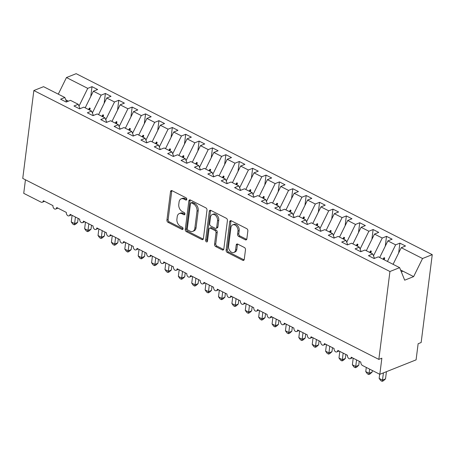 <?xml version="1.0" encoding="UTF-8"?>
<svg xmlns="http://www.w3.org/2000/svg" width="455" height="455" viewBox="0 0 455 455"><rect width="100%" height="100%" fill="white"/><g stroke="black" fill="none" stroke-linecap="round" stroke-linejoin="round"><path stroke-width="0.68" d="M186.783 199.358A1.246 0.87 -111.7 0 0 186.004 197.783L172.047 190.685A1.78 1.24 -111.7 0 0 171.182 190.617A1.78 1.24 -111.7 0 0 170.528 191.6L166.934 220.095A1.78 1.24 -111.7 0 0 168.043 222.341L182.006 229.439A1.246 0.87 -111.7 0 0 182.609 229.491A1.246 0.87 -111.7 0 0 183.064 228.797A1.246 0.87 -111.7 0 0 182.284 227.221L180.481 226.306A5.699 3.976 -111.7 0 1 176.915 219.105L177.217 216.728A5.699 3.976 -111.7 0 1 179.31 213.571A5.699 3.976 -111.7 0 1 182.057 213.799L183.865 214.72A1.246 0.87 -111.7 0 0 184.468 214.771A1.246 0.87 -111.7 0 0 184.923 214.077A1.246 0.87 -111.7 0 0 184.144 212.502L182.341 211.586A5.699 3.976 -111.7 0 1 178.775 204.38L179.077 202.009A5.699 3.976 -111.7 0 1 181.17 198.846A5.699 3.976 -111.7 0 1 183.917 199.08L185.725 200.001A1.246 0.87 -111.7 0 0 186.328 200.052A1.246 0.87 -111.7 0 0 186.783 199.358M245.336 239.813A1.78 1.24 -111.7 0 0 246.195 239.882A1.78 1.24 -111.7 0 0 246.849 238.898L247.861 230.901A1.78 1.24 -111.7 0 0 246.746 228.655L231.237 220.772A1.78 1.24 -111.7 0 0 230.378 220.698A1.78 1.24 -111.7 0 0 229.724 221.687L226.124 250.176A1.78 1.24 -111.7 0 0 227.238 252.428L242.748 260.311A1.78 1.24 -111.7 0 0 243.607 260.379A1.78 1.24 -111.7 0 0 244.261 259.395L245.478 249.738A1.78 1.24 -111.7 0 0 244.363 247.486L237.732 244.113A1.78 1.24 -111.7 0 0 236.867 244.045A1.78 1.24 -111.7 0 0 236.213 245.029L235.61 249.818A4.766 3.321 -111.7 0 1 233.859 252.462A4.766 3.321 -111.7 0 1 230.082 251.069A4.766 3.321 -111.7 0 1 228.581 246.246L230.952 227.489A4.766 3.321 -111.7 0 1 232.698 224.85A4.766 3.321 -111.7 0 1 236.475 226.243A4.766 3.321 -111.7 0 1 237.982 231.06L237.584 234.188A1.78 1.24 -111.7 0 0 238.699 236.441L245.336 239.813L246.542 239.33A1.78 1.24 -111.7 0 0 246.701 239.398M66.606 101.88L64.837 97.489L43.555 86.672L33.852 90.534L22.75 178.417L378.833 359.393L381.859 358.187L379.823 374.311L362.55 365.536A2.724 1.9 68.3 0 1 360.849 362.095L351.209 357.198A2.724 1.9 -111.7 0 1 350.213 358.705A2.724 1.9 -111.7 0 1 349.03 358.659A2.724 1.9 68.3 0 1 347.461 355.292L337.826 350.396A2.724 1.9 -111.7 0 1 336.825 351.903A2.724 1.9 -111.7 0 1 335.648 351.857A2.724 1.9 68.3 0 1 334.078 348.49L324.438 343.593A2.724 1.9 -111.7 0 1 323.437 345.1A2.724 1.9 -111.7 0 1 322.259 345.055A2.724 1.9 68.3 0 1 320.69 341.688L311.049 336.785A2.724 1.9 -111.7 0 1 310.048 338.298A2.724 1.9 -111.7 0 1 308.871 338.247A2.724 1.9 68.3 0 1 307.301 334.886L297.667 329.983A2.724 1.9 -111.7 0 1 296.666 331.496A2.724 1.9 -111.7 0 1 295.483 331.445A2.724 1.9 68.3 0 1 293.919 328.078L284.278 323.181A2.724 1.9 -111.7 0 1 283.277 324.688A2.724 1.9 -111.7 0 1 282.1 324.642A2.724 1.9 68.3 0 1 280.53 321.275L270.89 316.379A2.724 1.9 -111.7 0 1 269.889 317.886A2.724 1.9 -111.7 0 1 268.712 317.84A2.724 1.9 68.3 0 1 267.142 314.473L257.502 309.571A2.724 1.9 -111.7 0 1 256.506 311.084A2.724 1.9 -111.7 0 1 255.323 311.032A2.724 1.9 68.3 0 1 253.754 307.671L244.119 302.768A2.724 1.9 -111.7 0 1 243.118 304.281A2.724 1.9 -111.7 0 1 241.941 304.23A2.724 1.9 68.3 0 1 240.371 300.863L230.731 295.966A2.724 1.9 -111.7 0 1 229.73 297.473A2.724 1.9 -111.7 0 1 228.552 297.428A2.724 1.9 68.3 0 1 226.982 294.061L217.342 289.164A2.724 1.9 -111.7 0 1 216.347 290.671A2.724 1.9 -111.7 0 1 215.164 290.626A2.724 1.9 68.3 0 1 213.594 287.259L203.959 282.362A2.724 1.9 -111.7 0 1 202.958 283.869A2.724 1.9 -111.7 0 1 201.781 283.818A2.724 1.9 68.3 0 1 200.211 280.456L190.571 275.554A2.724 1.9 -111.7 0 1 189.57 277.067A2.724 1.9 -111.7 0 1 188.393 277.015A2.724 1.9 68.3 0 1 186.823 273.648L177.183 268.751A2.724 1.9 -111.7 0 1 176.182 270.259A2.724 1.9 -111.7 0 1 175.004 270.213A2.724 1.9 68.3 0 1 173.435 266.846L163.8 261.949A2.724 1.9 -111.7 0 1 162.799 263.456A2.724 1.9 -111.7 0 1 161.616 263.411A2.724 1.9 68.3 0 1 160.052 260.044L150.412 255.147A2.724 1.9 -111.7 0 1 149.411 256.654A2.724 1.9 -111.7 0 1 148.233 256.603A2.724 1.9 68.3 0 1 146.664 253.242L137.023 248.339A2.724 1.9 -111.7 0 1 136.022 249.852A2.724 1.9 -111.7 0 1 134.845 249.801A2.724 1.9 68.3 0 1 133.275 246.434L123.635 241.537A2.724 1.9 -111.7 0 1 122.64 243.044A2.724 1.9 -111.7 0 1 121.457 242.998A2.724 1.9 68.3 0 1 119.887 239.631L110.252 234.734A2.724 1.9 -111.7 0 1 109.251 236.242A2.724 1.9 -111.7 0 1 108.074 236.196A2.724 1.9 68.3 0 1 106.504 232.829L96.864 227.932A2.724 1.9 -111.7 0 1 95.863 229.439A2.724 1.9 -111.7 0 1 94.685 229.388A2.724 1.9 68.3 0 1 93.116 226.027L83.475 221.124A2.724 1.9 -111.7 0 1 82.48 222.637A2.724 1.9 -111.7 0 1 81.297 222.586A2.724 1.9 68.3 0 1 79.727 219.219L70.093 214.322A2.724 1.9 -111.7 0 1 69.092 215.829A2.724 1.9 -111.7 0 1 67.914 215.784A2.724 1.9 68.3 0 1 66.345 212.417L56.704 207.52A2.724 1.9 -111.7 0 1 55.703 209.027A2.724 1.9 -111.7 0 1 54.526 208.981A2.724 1.9 68.3 0 1 52.956 205.614L43.316 200.718A2.724 1.9 -111.7 0 1 42.315 202.225A2.724 1.9 -111.7 0 1 41.007 202.111L23.734 193.335L25.446 179.788M33.852 90.534L389.935 271.51L378.833 359.393M206.991 210.136A1.78 1.24 -111.7 0 0 205.882 207.884L190.372 200.001A1.78 1.24 -111.7 0 0 189.513 199.933A1.78 1.24 -111.7 0 0 188.859 200.917L185.259 229.411A1.78 1.24 -111.7 0 0 186.374 231.658L201.878 239.54A1.78 1.24 -111.7 0 0 202.742 239.614A1.78 1.24 -111.7 0 0 203.396 238.625L206.991 210.136M210.807 210.386L226.311 218.269A1.78 1.24 -111.7 0 1 227.426 220.521L223.826 249.01A1.78 1.24 -111.7 0 1 223.172 249.994A1.78 1.24 -111.7 0 1 222.313 249.926L215.676 246.553A1.78 1.24 -111.7 0 1 214.561 244.301L216.023 232.744A1.78 1.24 -111.7 0 0 214.908 230.497L210.506 228.256A1.78 1.24 -111.7 0 0 209.647 228.188A1.78 1.24 -111.7 0 0 208.993 229.172L207.474 241.201A1.246 0.87 -111.7 0 1 207.014 241.895A1.246 0.87 -111.7 0 1 206.03 241.531A1.246 0.87 -111.7 0 1 205.632 240.268L209.294 211.302A1.78 1.24 -111.7 0 1 209.948 210.318A1.78 1.24 -111.7 0 1 210.807 210.386M389.935 271.51L399.638 267.648L378.355 256.83L374.095 258.525L368.47 255.67L372.73 253.97L374.499 258.366M398.66 252.986L399.905 243.146L395.64 244.841L387.876 240.9L379.692 257.507M387.455 261.454L395.64 244.841M372.73 253.97L364.967 250.023L360.707 251.723L355.082 248.862L359.348 247.167L361.111 251.558M385.271 246.183L386.517 236.344L382.257 238.039L374.488 234.092L366.309 250.705M373.487 255.841L382.257 238.039M359.348 247.167L351.578 243.22L347.319 244.921L341.699 242.06L345.959 240.365L347.728 244.756M371.889 239.381L373.128 229.536L368.868 231.237L361.105 227.29L352.921 243.903M360.098 249.039L368.868 231.237M345.959 240.365L338.196 236.418L333.93 238.113L328.311 235.258L332.571 233.557L334.34 237.954M358.5 232.579L359.74 222.734L355.48 224.434L347.717 220.487L339.532 237.1M346.71 242.236L355.48 224.434M332.571 233.557L324.807 229.616L320.548 231.311L314.923 228.456L319.183 226.755L320.951 231.151M345.112 225.771L346.357 215.932L342.092 217.626L334.328 213.685L326.144 230.293M333.327 235.428L342.092 217.626M319.183 226.755L311.419 222.808L307.159 224.508L301.534 221.653L305.8 219.953L307.569 224.343M331.723 218.969L332.969 209.129L328.709 210.824L320.946 206.877L312.761 223.49M319.939 228.626L328.709 210.824M305.8 219.953L298.036 216.006L293.771 217.706L288.151 214.845L292.411 213.15L294.18 217.541M318.341 212.167L319.581 202.321L315.321 204.022L307.557 200.075L299.373 216.688M306.551 221.824L315.321 204.022M292.411 213.15L284.648 209.203L280.388 210.898L274.763 208.043L279.023 206.348L280.792 210.739M304.952 205.364L306.198 195.519L301.932 197.22L294.169 193.273L285.985 209.886M293.162 215.022L301.932 197.22M279.023 206.348L271.26 202.401L267 204.096L261.375 201.241L265.64 199.54L267.409 203.937M291.564 198.556L292.81 188.717L288.55 190.412L280.786 186.47L272.602 203.078M279.779 208.214L288.55 190.412M265.64 199.54L257.877 195.593L253.611 197.294L247.992 194.439L252.252 192.738L254.021 197.129M278.181 191.754L279.421 181.915L275.161 183.61L267.398 179.662L259.214 196.276M266.391 201.411L275.161 183.61M252.252 192.738L244.489 188.791L240.229 190.491L234.604 187.631L238.864 185.936L240.632 190.326M264.793 184.952L266.038 175.107L261.773 176.807L254.009 172.86L245.825 189.473M253.003 194.609L261.773 176.807M238.864 185.936L231.1 181.989L226.84 183.683L221.215 180.828L225.481 179.133L227.244 183.524M251.405 178.15L252.65 168.304L248.39 170.005L240.621 166.058L232.442 182.671M239.62 187.807L248.39 170.005M225.481 179.133L217.712 175.186L213.452 176.881L207.833 174.026L212.093 172.326L213.861 176.722M238.022 171.342L239.262 161.502L235.002 163.197L227.238 159.256L219.054 175.863M226.232 180.999L235.002 163.197M212.093 172.326L204.329 168.378L200.063 170.079L194.444 167.224L198.704 165.523L200.473 169.914M224.633 164.539L225.873 154.7L221.613 156.395L213.85 152.448L205.666 169.061M212.843 174.197L221.613 156.395M198.704 165.523L190.941 161.576L186.681 163.277L181.056 160.416L185.316 158.721L187.085 163.112M211.245 157.737L212.491 147.892L208.225 149.593L200.462 145.645L192.277 162.259M199.461 167.394L208.225 149.593M185.316 158.721L177.552 154.774L173.292 156.475L167.667 153.614L171.933 151.919L173.702 156.31M197.857 150.935L199.102 141.09L194.842 142.79L187.079 138.843L178.895 155.456M186.072 160.592L194.842 142.79M171.933 151.919L164.17 147.972L159.904 149.667L154.285 146.811L158.545 145.111L160.314 149.507M184.474 144.127L185.714 134.288L181.454 135.982L173.691 132.041L165.506 148.649M172.684 153.784L181.454 135.982M158.545 145.111L150.781 141.164L146.521 142.864L140.896 140.009L145.156 138.309L146.925 142.699M171.086 137.325L172.331 127.485L168.066 129.18L160.302 125.233L152.118 141.846M159.295 146.982L168.066 129.18M145.156 138.309L137.393 134.362L133.133 136.062L127.508 133.201L131.774 131.506L133.542 135.897M157.697 130.522L158.943 120.677L154.683 122.378L146.919 118.431L138.735 135.044M145.913 140.18L154.683 122.378M131.774 131.506L124.01 127.559L119.745 129.26L114.125 126.399L118.385 124.704L120.154 129.095M144.315 123.72L145.554 113.875L141.295 115.576L133.531 111.629L125.347 128.242M132.524 133.378L141.295 115.576M118.385 124.704L110.622 120.757L106.362 122.452L100.737 119.597L104.997 117.896L106.766 122.293M130.926 116.912L132.172 107.073L127.906 108.768L120.143 104.826L111.958 121.434M119.136 126.57L127.906 108.768M104.997 117.896L97.234 113.955L92.974 115.65L87.349 112.794L91.614 111.094L93.377 115.49M117.538 110.11L118.783 100.271L114.523 101.965L106.754 98.018L98.576 114.632M105.753 119.767L114.523 101.965M91.614 111.094L83.845 107.147L79.585 108.847L73.966 105.987L78.226 104.292L79.995 108.682M104.155 103.308L105.395 93.463L101.135 95.163L93.372 91.216L97.632 89.521L92.007 86.66L87.747 88.361L66.464 77.543L76.167 73.676L432.25 254.652L421.148 342.535L418.128 343.741L416.086 359.865L379.823 374.311M92.365 112.965L101.135 95.163M64.837 97.489L60.578 99.184L66.197 102.045L70.462 100.345L78.226 104.292M90.767 96.505L92.007 86.66M78.977 106.163L87.747 88.361M393.08 264.315L401.264 247.702L405.524 246.001L399.905 243.146M386.517 236.344L392.136 239.199L387.876 240.9M373.128 229.536L378.753 232.397L374.488 234.092M359.74 222.734L365.365 225.595L361.105 227.29M346.357 215.932L351.977 218.787L347.717 220.487M332.969 209.129L338.594 211.984L334.328 213.685M319.581 202.321L325.206 205.182L320.946 206.877M306.198 195.519L311.817 198.38L307.557 200.075M292.81 188.717L298.429 191.572L294.169 193.273M279.421 181.915L285.046 184.77L280.786 186.47M266.038 175.107L271.658 177.968L267.398 179.662M252.65 168.304L258.269 171.165L254.009 172.86M239.262 161.502L244.887 164.357L240.621 166.058M225.873 154.7L231.498 157.555L227.238 159.256M212.491 147.892L218.11 150.753L213.85 152.448M199.102 141.09L204.727 143.951L200.462 145.645M185.714 134.288L191.339 137.143L187.079 138.843M172.331 127.485L177.95 130.34L173.691 132.041M158.943 120.677L164.562 123.538L160.302 125.233M145.554 113.875L151.179 116.736L146.919 118.431M132.172 107.073L137.791 109.928L133.531 111.629M118.783 100.271L124.403 103.126L120.143 104.826M105.395 93.463L111.02 96.324L106.754 98.018M399.638 267.648L404.683 280.183L413.629 276.617L422.547 258.52L401.264 247.702M422.547 258.52L432.25 254.652M384.168 259.782L384.72 258.008L384.054 257.666L382.985 259.179M370.779 252.98L371.337 251.206L370.666 250.864L369.596 252.377M357.391 246.172L357.948 244.398L357.277 244.056L356.214 245.575M344.008 239.37L344.56 237.595L343.889 237.254L342.825 238.773M330.62 232.568L331.172 230.793L330.506 230.452L329.437 231.965M317.232 225.765L317.789 223.991L317.118 223.65L316.054 225.162M303.843 218.963L304.401 217.183L303.73 216.842L302.666 218.36M290.461 212.155L291.012 210.381L290.347 210.039L289.278 211.558M277.072 205.353L277.63 203.578L276.958 203.237L275.889 204.75M263.684 198.551L264.241 196.776L263.57 196.435L262.507 197.948M250.301 191.748L250.853 189.968L250.187 189.633L249.118 191.145M236.913 184.94L237.47 183.166L236.799 182.825L235.73 184.343M223.524 178.138L224.082 176.364L223.411 176.022L222.347 177.541M210.142 171.336L210.693 169.561L210.022 169.22L208.959 170.733M196.753 164.534L197.305 162.754L196.64 162.418L195.57 163.931M183.365 157.726L183.922 155.951L183.251 155.61L182.188 157.129M169.977 150.923L170.534 149.149L169.863 148.808L168.799 150.326M156.594 144.121L157.146 142.347L156.48 142.006L155.411 143.518M143.206 137.319L143.763 135.539L143.092 135.203L142.023 136.716M129.817 130.511L130.375 128.737L129.703 128.395L128.64 129.914M116.434 123.709L116.986 121.934L116.321 121.593L115.251 123.112M103.046 116.907L103.603 115.132L102.932 114.791L101.863 116.304M89.658 110.104L90.215 108.324L89.544 107.989L88.48 109.501M85.187 107.829L93.372 91.216M68.409 101.164L65.782 99.827M58.28 94.151L66.464 77.543M68.239 101.232L66.561 101.761M413.629 276.617L402.92 271.174L401.316 271.817M402.92 271.174L400.582 269.986M89.299 109.922L89.544 107.989M102.688 116.725L102.932 114.791M116.076 123.527L116.321 121.593M129.459 130.329L129.703 128.395M142.847 137.137L143.092 135.203M156.236 143.939L156.48 142.006M169.618 150.742L169.863 148.808M183.007 157.544L183.251 155.61M196.395 164.352L196.64 162.418M209.778 171.154L210.022 169.22M223.166 177.956L223.411 176.022M236.554 184.758L236.799 182.825M249.943 191.561L250.187 189.633M263.326 198.369L263.57 196.435M276.714 205.171L276.958 203.237M290.102 211.973L290.347 210.039M303.485 218.775L303.73 216.842M316.873 225.583L317.118 223.65M330.262 232.386L330.506 230.452M343.644 239.188L343.889 237.254M357.033 245.99L357.277 244.056M370.421 252.798L370.666 250.864M383.81 259.6L384.054 257.666M186.772 199.438L185.128 198.602A5.699 3.976 -111.7 0 0 182.375 198.369L181.17 198.846M179.31 213.571L180.516 213.088A5.699 3.976 -111.7 0 1 183.268 213.321L184.912 214.157M171.888 190.617A1.78 1.24 -111.7 0 0 171.74 191.123L168.14 219.611A1.78 1.24 -111.7 0 0 169.254 221.864L183.052 228.876M190.218 199.933A1.78 1.24 -111.7 0 0 190.071 200.439L186.47 228.928A1.78 1.24 -111.7 0 0 187.585 231.18L203.089 239.057A1.78 1.24 -111.7 0 0 203.249 239.125M191.538 202.953A1.246 0.87 -111.7 0 0 190.941 202.902A1.246 0.87 -111.7 0 0 190.48 203.595L187.323 228.603A1.246 0.87 -111.7 0 0 188.103 230.179L190.008 231.146A5.699 3.976 -111.7 0 0 192.755 231.379A5.699 3.976 -111.7 0 0 194.848 228.217L197.009 211.126A5.699 3.976 -111.7 0 0 193.443 203.92L191.538 202.953L192.749 202.475A1.246 0.87 -111.7 0 0 192.146 202.424L190.941 202.902M192.755 231.379L193.966 230.895A5.699 3.976 -111.7 0 0 196.06 227.739L194.848 228.217M192.749 202.475L194.655 203.442A5.699 3.976 -111.7 0 1 198.221 210.642L196.06 227.739M209.647 228.188L210.858 227.705A1.78 1.24 -111.7 0 1 211.717 227.779L216.119 230.014A1.78 1.24 -111.7 0 1 217.234 232.266L215.772 243.817A1.78 1.24 -111.7 0 0 216.887 246.07L223.524 249.442A1.78 1.24 -111.7 0 0 223.678 249.511M210.648 210.318A1.78 1.24 -111.7 0 0 210.5 210.824L206.843 239.785A1.246 0.87 -111.7 0 0 207.463 241.264M217.536 220.755A4.766 3.321 -111.7 0 0 216.034 215.937A4.766 3.321 -111.7 0 0 212.257 214.544A4.766 3.321 -111.7 0 0 210.506 217.183L209.675 223.792A1.78 1.24 -111.7 0 0 210.784 226.044L215.187 228.279A1.78 1.24 -111.7 0 0 216.051 228.353A1.78 1.24 -111.7 0 0 216.705 227.363L217.536 220.755L218.747 220.277A4.766 3.321 -111.7 0 0 217.245 215.454A4.766 3.321 -111.7 0 0 213.469 214.06L212.257 214.544M216.051 228.353L217.257 227.87A1.78 1.24 -111.7 0 0 217.911 226.886L216.705 227.363M218.747 220.277L217.911 226.886M232.698 224.85L233.91 224.366A4.766 3.321 -111.7 0 1 237.686 225.76A4.766 3.321 -111.7 0 1 239.188 230.583L238.795 233.705A1.78 1.24 -111.7 0 0 239.91 235.957L246.542 239.33M233.859 252.462L235.07 251.979A4.766 3.321 -111.7 0 0 236.822 249.334L235.61 249.818M237.573 244.045A1.78 1.24 -111.7 0 0 237.425 244.551L236.822 249.334M231.083 220.703A1.78 1.24 -111.7 0 0 230.935 221.204L227.335 249.698A1.78 1.24 -111.7 0 0 228.45 251.945L243.954 259.828A1.78 1.24 -111.7 0 0 244.113 259.896M74.239 224.838L74.603 223.615L77.623 222.41L75.445 224.361L74.239 224.838L72.902 224.161L71.253 221.915L74.603 223.615L75.433 217.035M77.623 222.41L78.129 218.406M71.253 221.915L72.083 215.334M87.627 231.646L87.986 230.418L91.011 229.218L88.833 231.163L87.627 231.646L86.291 230.964L84.641 228.717L87.986 230.418L88.816 223.843M91.011 229.218L91.518 225.214M84.641 228.717L85.472 222.142M101.01 238.448L101.374 237.226L104.394 236.02L102.221 237.965L101.01 238.448L99.673 237.766L98.03 235.525L101.374 237.226L102.204 230.645M104.394 236.02L104.9 232.016M98.03 235.525L98.86 228.945M114.398 245.251L114.762 244.028L117.782 242.822L115.604 244.767L114.398 245.251L113.062 244.574L111.412 242.327L114.762 244.028L115.593 237.447M117.782 242.822L118.289 238.818M111.412 242.327L112.243 235.747M127.787 252.053L128.145 250.83L131.171 249.624L128.993 251.575L127.787 252.053L126.45 251.376L124.801 249.13L128.145 250.83L128.981 244.25M131.171 249.624L131.677 245.62M124.801 249.13L125.631 242.549M141.169 258.861L141.533 257.632L144.559 256.432L142.381 258.377L141.169 258.861L139.833 258.178L138.189 255.932L141.533 257.632L142.364 251.058M144.559 256.432L145.06 252.428M138.189 255.932L139.02 249.357M154.558 265.663L154.922 264.44L157.942 263.235L155.764 265.18L154.558 265.663L153.221 264.981L151.572 262.734L154.922 264.44L155.752 257.86M157.942 263.235L158.448 259.231M151.572 262.734L152.408 256.159M167.946 272.465L168.31 271.243L171.33 270.037L169.152 271.982L167.946 272.465L166.61 271.789L164.96 269.542L168.31 271.243L169.141 264.662M171.33 270.037L171.836 266.033M164.96 269.542L165.791 262.962M181.335 279.268L181.693 278.045L184.719 276.839L182.54 278.79L181.335 279.268L179.992 278.591L178.349 276.344L181.693 278.045L182.523 271.464M184.719 276.839L185.225 272.835M178.349 276.344L179.179 269.764M194.717 286.07L195.081 284.847L198.101 283.647L195.929 285.592L194.717 286.07L193.381 285.393L191.737 283.146L195.081 284.847L195.912 278.272M198.101 283.647L198.607 279.643M191.737 283.146L192.567 276.566M208.106 292.878L208.47 291.655L211.49 290.449L209.311 292.394L208.106 292.878L206.769 292.195L205.12 289.949L208.47 291.655L209.3 285.075M211.49 290.449L211.996 286.445M205.12 289.949L205.95 283.374M221.494 299.68L221.852 298.457L224.878 297.251L222.7 299.197L221.494 299.68L220.157 298.998L218.508 296.757L221.852 298.457L222.683 291.877M224.878 297.251L225.384 293.248M218.508 296.757L219.338 290.176M234.877 306.482L235.241 305.26L238.261 304.054L236.088 306.005L234.877 306.482L233.54 305.805L231.896 303.559L235.241 305.26L236.071 298.679M238.261 304.054L238.767 300.05M231.896 303.559L232.727 296.978M248.265 313.285L248.629 312.062L251.649 310.862L249.471 312.807L248.265 313.285L246.929 312.608L245.279 310.361L248.629 312.062L249.459 305.487M251.649 310.862L252.155 306.858M245.279 310.361L246.109 303.781M261.653 320.092L262.012 318.864L265.037 317.664L262.859 319.609L261.653 320.092L260.317 319.41L258.668 317.163L262.012 318.864L262.848 312.289M265.037 317.664L265.544 313.66M258.668 317.163L259.498 310.589M275.036 326.895L275.4 325.672L278.426 324.466L276.248 326.411L275.036 326.895L273.7 326.212L272.056 323.971L275.4 325.672L276.231 319.091M278.426 324.466L278.926 320.462M272.056 323.971L272.886 317.391M288.424 333.697L288.788 332.474L291.809 331.268L289.636 333.219L288.424 333.697L287.088 333.02L285.439 330.774L288.788 332.474L289.619 325.894M291.809 331.268L292.315 327.264M285.439 330.774L286.275 324.193M301.813 340.499L302.177 339.276L305.197 338.071L303.019 340.022L301.813 340.499L300.476 339.822L298.827 337.576L302.177 339.276L303.007 332.696M305.197 338.071L305.703 334.072M298.827 337.576L299.657 330.995M315.201 347.307L315.56 346.079L318.585 344.879L316.407 346.824L315.201 347.307L313.859 346.625L312.215 344.378L315.56 346.079L316.39 339.504M318.585 344.879L319.091 340.875M312.215 344.378L313.046 337.803M328.584 354.109L328.948 352.887L331.968 351.681L329.795 353.626L328.584 354.109L327.247 353.427L325.604 351.186L328.948 352.887L329.778 346.306M331.968 351.681L332.474 347.677M325.604 351.186L326.434 344.606M341.972 360.912L342.336 359.689L345.356 358.483L343.178 360.434L341.972 360.912L340.636 360.235L338.986 357.988L342.336 359.689L343.167 353.108M345.356 358.483L345.863 354.479M338.986 357.988L339.817 351.408M355.361 367.714L355.719 366.491L358.745 365.285L356.566 367.236L355.361 367.714L354.024 367.037L352.375 364.791L355.719 366.491L356.549 359.911M358.745 365.285L359.251 361.281M352.375 364.791L353.205 358.21M368.743 374.522L369.107 373.293L372.127 372.093L369.955 374.038L368.743 374.522L367.407 373.839L365.763 371.593L369.107 373.293L369.631 369.136M372.127 372.093L372.332 370.507M365.763 371.593L366.286 367.435M382.132 381.324L382.496 380.101L385.516 378.896L383.337 380.841L382.132 381.324L380.795 380.642L379.146 378.401L382.496 380.101L383.406 372.884M385.516 378.896L386.426 371.678M379.146 378.401L379.675 374.238M185.128 198.602L183.917 199.08M184.872 214.316L183.865 214.72M183.268 213.321L182.057 213.799M183.012 229.041L182.006 229.439M169.254 221.864L168.043 222.341M168.14 219.611L166.934 220.095M171.74 191.123L170.528 191.6M186.726 199.597L185.725 200.001M203.089 239.057L201.878 239.54M187.585 231.18L186.374 231.658M186.47 228.928L185.259 229.411M190.071 200.439L188.859 200.917M198.221 210.642L197.009 211.126M194.655 203.442L193.443 203.92M223.524 249.442L222.313 249.926M216.887 246.07L215.676 246.553M215.772 243.817L214.561 244.301M217.234 232.266L216.023 232.744M216.119 230.014L214.908 230.497M211.717 227.779L210.506 228.256M206.843 239.785L205.632 240.268M210.5 210.824L209.294 211.302M239.91 235.957L238.699 236.441M238.795 233.705L237.584 234.188M239.188 230.583L237.982 231.06M237.425 244.551L236.213 245.029M243.954 259.828L242.748 260.311M228.45 251.945L227.238 252.428M227.335 249.698L226.124 250.176M230.935 221.204L229.724 221.687M44.544 201.338L42.315 202.225M57.927 208.14L55.703 209.027M71.316 214.948L69.092 215.829M84.704 221.75L82.48 222.637M98.087 228.552L95.863 229.439M111.475 235.354L109.251 236.242M124.863 242.157L122.64 243.044M138.252 248.965L136.022 249.852M151.634 255.767L149.411 256.654M165.023 262.569L162.799 263.456M178.411 269.371L176.182 270.259M191.794 276.179L189.57 277.067M205.182 282.982L202.958 283.869M218.571 289.784L216.347 290.671M231.953 296.586L229.73 297.473M245.342 303.394L243.118 304.281M258.73 310.196L256.506 311.084M272.118 316.998L269.889 317.886M285.501 323.801L283.277 324.688M298.889 330.609L296.666 331.496M312.278 337.411L310.048 338.298M325.661 344.213L323.437 345.1M339.049 351.015L336.825 351.903M352.437 357.823L350.213 358.705"/></g></svg>
